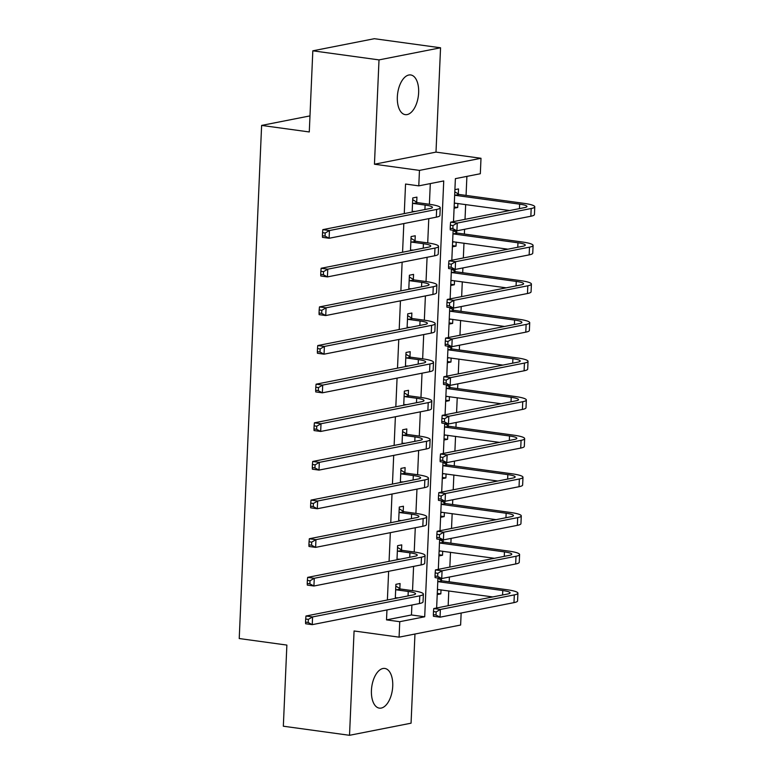 <?xml version="1.0" encoding="UTF-8"?>
<svg xmlns="http://www.w3.org/2000/svg" width="774" height="774" viewBox="0 0 774 774"><rect width="100%" height="100%" fill="white"/><g stroke="black" fill="none" stroke-linecap="round" stroke-linejoin="round"><path stroke-width="1.16" d="M392.728 686.19A20.027 10.42 97.8 0 0 384.804 668.446A20.027 10.42 97.8 0 0 371.433 690.379A20.027 10.42 97.8 0 0 379.357 708.133A20.027 10.42 97.8 0 0 392.728 686.19M418.637 92.706A20.027 10.42 97.8 0 0 410.713 74.952A20.027 10.42 97.8 0 0 397.343 96.895A20.027 10.42 97.8 0 0 405.266 114.639A20.027 10.42 97.8 0 0 418.637 92.706M461.149 613.027L460.627 625.034L399.084 637.157L399.752 621.696L424.703 616.781L443.734 180.942L418.782 185.857L419.46 170.396L481.002 158.283L480.325 173.734L455.383 178.649L453.506 221.596M309.977 115.897L261.622 125.417L239.224 638.54L286.873 645.081L283.332 726.215L349.519 735.3L411.062 723.187L414.961 634.032M261.622 125.417L309.281 131.957L312.822 50.813L374.364 38.7L440.551 47.785L379.008 59.898L374.452 164.223L419.46 170.396M374.452 164.223L435.994 152.11L440.551 47.785M435.994 152.11L481.002 158.283M448.156 605.713L448.794 590.901M449.201 581.796L449.404 577.036M449.839 567.081L450.487 552.268M450.884 543.154L451.087 538.394M451.523 528.439L452.171 513.626M452.567 504.522L452.78 499.752M453.216 489.797L453.864 474.984M454.261 465.88L454.464 461.12M454.899 451.165L455.547 436.352M455.944 427.238L456.157 422.478M456.583 412.523L457.231 397.71M457.627 388.606L457.84 383.846M458.276 373.881L458.924 359.078M459.321 349.964L459.524 345.204M459.959 335.248L460.607 320.436M461.004 311.322L461.217 306.562M461.652 296.606L462.291 281.794M462.697 272.69L462.9 267.93M463.336 257.965L463.984 243.162M464.381 234.048L464.584 229.288M465.019 219.332L465.667 204.52M466.064 195.416L466.896 176.385M312.822 50.813L379.008 59.898M454.899 189.649L458.518 188.933L458.295 193.974M454.086 208.196L457.705 207.48L457.879 203.456M452.403 246.829L456.021 246.122L456.196 242.088M456.612 232.616L456.689 230.768M450.72 285.471L454.328 284.755L454.512 280.73M454.918 271.248L455.006 269.41M449.026 324.103L452.645 323.397L452.819 319.362M453.235 309.89L453.312 308.042M447.343 362.745L450.961 362.029L451.136 358.004M451.552 348.532L451.629 346.684M445.65 401.387L449.268 400.671L449.452 396.646M449.858 387.164L449.946 385.326M443.966 440.019L447.585 439.313L447.759 435.278M448.175 425.806L448.252 423.959M442.283 478.661L445.901 477.945L446.076 473.92M446.492 464.448L446.569 462.6M440.59 517.303L444.208 516.587L444.382 512.562M444.798 503.081L444.886 501.242M438.906 555.935L442.525 555.229L442.699 551.194M443.115 541.723L443.192 539.875M437.223 594.577L440.841 593.861L441.016 589.836M441.422 580.365L441.509 578.517M418.782 185.857L405.547 184.038L404.26 213.605M403.825 223.56L402.567 252.237M402.132 262.202L400.884 290.879M400.448 300.834L399.2 329.521M398.765 339.476L397.507 368.153M397.072 378.118L395.824 406.795M395.388 416.751L394.13 445.437M393.705 455.393L392.447 484.069M392.012 494.025L390.764 522.711M390.328 532.667L389.07 561.353M388.635 571.309L387.387 599.985M386.952 609.941L386.516 619.877L411.468 614.972L411.903 605.036M412.532 590.659L413.587 566.394M414.216 552.017L415.28 527.752M415.909 513.385L416.963 489.12M417.592 474.743L418.647 450.478M419.276 436.101L420.34 411.845M420.969 397.468L422.024 373.203M422.652 358.826L423.707 334.562M424.336 320.184L425.4 295.929M426.029 281.552L427.084 257.287M427.712 242.91L428.777 218.645M429.396 204.268L430.305 183.583M416.712 202.159L416.934 197.118L412.774 197.941L412.155 212.047M415.028 240.801L415.241 235.76L411.091 236.573L410.472 250.689M413.335 279.443L413.558 274.393L409.398 275.215L408.788 289.321M411.652 318.075L411.874 313.035L407.714 313.857L407.095 327.963M409.968 356.717L410.181 351.677L406.021 352.489L405.412 366.605M408.275 395.359L408.498 390.309L404.338 391.131L403.718 405.237M406.592 433.991L406.814 428.951L402.654 429.773L402.035 443.879M404.899 472.633L405.121 467.593L400.961 468.405L400.352 482.512M403.215 511.266L403.438 506.225L399.278 507.047L398.658 521.154M401.532 549.908L401.745 544.867L397.594 545.689L396.975 559.796M399.839 588.55L400.061 583.509L395.901 584.322L395.291 598.428M399.084 637.157L354.076 630.974L349.519 735.3M386.516 619.877L399.752 621.696M453.129 230.275L451.813 260.238M451.436 268.917L450.129 298.87M449.752 307.559L448.446 337.512M448.059 346.191L446.753 376.154M446.375 384.833L445.069 414.787M444.692 423.475L443.386 453.429M442.999 462.107L441.693 492.071M441.315 500.749L440.009 530.703M439.632 539.391L438.316 569.345M437.939 578.023L436.633 607.987M411.468 614.972L424.703 616.781M454.144 206.987L457.705 207.48M437.271 593.377L440.841 593.861M438.955 554.735L442.525 555.229M440.648 516.094L444.208 516.587M442.331 477.461L445.901 477.945M444.015 438.819L447.585 439.313M445.708 400.187L449.268 400.671M447.391 361.545L450.961 362.029M449.084 322.903L452.645 323.397M450.768 284.271L454.328 284.755M452.451 245.629L456.021 246.122M412.184 211.447L415.087 211.466M413.316 203.456L425.11 205.071A15.644 2.351 -177.5 0 1 432.424 207.393A15.644 2.351 -177.5 0 1 430.034 208.525L322.826 229.636L329.443 230.546L436.652 209.435A23.472 3.522 2.5 0 0 440.242 207.732A23.472 3.522 2.5 0 0 429.27 204.259L417.476 202.633L413.316 203.456L412.552 202.982M414.148 211.341L412.165 211.999M412.697 199.663L417.476 202.633M325.196 233.013L322.555 232.645L322.419 235.741L325.061 236.099L325.196 233.013L329.443 230.546L329.114 238.266L436.313 217.165A23.472 3.522 2.5 0 0 439.913 215.462L440.242 207.732M325.061 236.099L329.114 238.266L322.487 237.357L322.419 235.741M322.555 232.645L322.826 229.636M454.802 191.807L459.059 194.448L454.899 195.271L519.644 204.152A15.644 2.351 -177.5 0 1 526.959 206.474A15.644 2.351 -177.5 0 1 524.569 207.606L450.632 222.167L457.25 223.067L531.187 208.516A23.472 3.522 2.5 0 0 534.776 206.813A23.472 3.522 2.5 0 0 523.804 203.33L459.059 194.448M455.731 203.156L454.29 203.63M454.309 203.078L509.611 210.547M453.003 225.544L450.352 225.176L450.216 228.272L452.867 228.63L453.003 225.544L457.25 223.067L456.912 230.797L530.848 216.246A23.472 3.522 2.5 0 0 534.437 214.543L534.776 206.813M452.867 228.63L456.912 230.797L450.294 229.888L450.216 228.272M450.352 225.176L450.632 222.167M410.501 250.079L413.393 250.108M411.633 242.098L423.426 243.713A15.644 2.351 -177.5 0 1 430.741 246.035A15.644 2.351 -177.5 0 1 428.351 247.167L321.142 268.268L327.76 269.178L434.969 248.077A23.472 3.522 2.5 0 0 438.558 246.374A23.472 3.522 2.5 0 0 427.587 242.891L415.783 241.275L411.633 242.098L410.868 241.623M412.465 249.983L410.472 250.631M411.013 238.305L415.783 241.275M323.513 271.655L320.862 271.287L320.726 274.383L323.377 274.741L323.513 271.655L327.76 269.178L327.421 276.908L434.63 255.797A23.472 3.522 2.5 0 0 438.219 254.104L438.558 246.374M323.377 274.741L327.421 276.908L320.804 275.999L320.726 274.383M320.862 271.287L321.142 268.268M408.807 288.721L411.71 288.75M409.939 280.73L421.743 282.355A15.644 2.351 -177.5 0 1 429.057 284.668A15.644 2.351 -177.5 0 1 426.658 285.809L319.459 306.91L326.077 307.82L433.276 286.709A23.472 3.522 2.5 0 0 436.875 285.016A23.472 3.522 2.5 0 0 425.894 281.533L414.1 279.917L409.939 280.73L409.175 280.256M410.771 288.625L408.788 289.273M409.32 276.947L414.1 279.917M321.829 310.287L319.178 309.929L319.043 313.015L321.694 313.383L321.829 310.287L326.077 307.82L325.738 315.55L432.937 294.439A23.472 3.522 2.5 0 0 436.536 292.736L436.875 285.016M321.694 313.383L325.738 315.55L319.12 314.641L319.043 313.015M319.178 309.929L319.459 306.91M407.124 327.354L410.017 327.383M408.256 319.372L420.05 320.987A15.644 2.351 -177.5 0 1 427.364 323.309A15.644 2.351 -177.5 0 1 424.974 324.441L317.766 345.552L324.383 346.452L431.592 325.351A23.472 3.522 2.5 0 0 435.182 323.648A23.472 3.522 2.5 0 0 424.21 320.175L412.416 318.549L408.256 319.372L407.492 318.898M409.088 327.257L407.095 327.915M407.637 315.579L412.416 318.549M320.136 348.929L317.495 348.561L317.359 351.657L320.001 352.015L320.136 348.929L324.383 346.452L324.045 354.182L431.253 333.081A23.472 3.522 2.5 0 0 434.843 331.378L435.182 323.648M320.001 352.015L324.045 354.182L317.427 353.273L317.359 351.657M317.495 348.561L317.766 345.552M453.119 230.439L457.376 233.09L453.216 233.903L517.961 242.794A15.644 2.351 -177.5 0 1 525.275 245.116A15.644 2.351 -177.5 0 1 522.876 246.248L448.939 260.799L455.557 261.709L529.493 247.158A23.472 3.522 2.5 0 0 533.092 245.455A23.472 3.522 2.5 0 0 522.121 241.972L457.376 233.09M454.048 241.798L452.597 242.272M452.626 241.72L507.928 249.189M451.31 264.186L448.668 263.818L448.533 266.914L451.174 267.272L451.31 264.186L455.557 261.709L455.228 269.439L529.164 254.878A23.472 3.522 2.5 0 0 532.754 253.185L533.092 245.455M451.174 267.272L455.228 269.439L448.601 268.53L448.533 266.914M448.668 263.818L448.939 260.799M451.426 269.081L455.683 271.722L451.523 272.545L516.268 281.426A15.644 2.351 -177.5 0 1 523.592 283.748A15.644 2.351 -177.5 0 1 521.192 284.88L447.256 299.441L453.874 300.351L527.81 285.79A23.472 3.522 2.5 0 0 531.409 284.087A23.472 3.522 2.5 0 0 520.428 280.614L455.683 271.722M452.355 280.43L450.913 280.904M450.942 280.352L506.244 287.831M449.626 302.818L446.975 302.46L446.84 305.546L449.491 305.914L449.626 302.818L453.874 300.351L453.535 308.071L527.471 293.52A23.472 3.522 2.5 0 0 531.07 291.817L531.409 284.087M449.491 305.914L453.535 308.071L446.917 307.172L446.84 305.546M446.975 302.46L447.256 299.441M449.742 307.723L453.999 310.364L449.839 311.187L514.584 320.068A15.644 2.351 -177.5 0 1 521.899 322.39A15.644 2.351 -177.5 0 1 519.509 323.522L445.572 338.083L452.19 338.983L526.126 324.432A23.472 3.522 2.5 0 0 529.716 322.729A23.472 3.522 2.5 0 0 518.744 319.246L453.999 310.364M450.671 319.072L449.23 319.546M449.249 318.994L504.551 326.464M447.943 341.46L445.292 341.092L445.156 344.188L447.807 344.546L447.943 341.46L452.19 338.983L451.852 346.713L525.788 332.162A23.472 3.522 2.5 0 0 529.377 330.459L529.716 322.729M447.807 344.546L451.852 346.713L445.234 345.804L445.156 344.188M445.292 341.092L445.572 338.083M405.441 365.996L408.333 366.025M406.563 358.004L418.366 359.629A15.644 2.351 -177.5 0 1 425.681 361.951A15.644 2.351 -177.5 0 1 423.281 363.083L316.082 384.185L322.7 385.094L429.909 363.993A23.472 3.522 2.5 0 0 433.498 362.29A23.472 3.522 2.5 0 0 422.527 358.807L410.723 357.191L406.563 358.004L405.808 357.53M407.405 365.899L405.412 366.547M405.953 354.221L410.723 357.191M318.453 387.571L315.802 387.203L315.666 390.289L318.317 390.657L318.453 387.571L322.7 385.094L322.361 392.824L429.57 371.714A23.472 3.522 2.5 0 0 433.159 370.02L433.498 362.29M318.317 390.657L322.361 392.824L315.744 391.915L315.666 390.289M315.802 387.203L316.082 384.185M448.059 346.355L452.306 349.006L448.156 349.819L512.901 358.71A15.644 2.351 -177.5 0 1 520.215 361.023A15.644 2.351 -177.5 0 1 517.816 362.164L443.879 376.715L450.497 377.625L524.433 363.074A23.472 3.522 2.5 0 0 528.032 361.371A23.472 3.522 2.5 0 0 517.061 357.888L452.306 349.006M448.988 357.714L447.536 358.188M447.566 357.627L502.868 365.105M446.25 380.092L443.608 379.734L443.473 382.82L446.114 383.188L446.25 380.092L450.497 377.625L450.158 385.355L524.104 370.794A23.472 3.522 2.5 0 0 527.694 369.092L528.032 361.371M446.114 383.188L450.158 385.355L443.541 384.446L443.473 382.82M443.608 379.734L443.879 376.715M403.747 404.638L406.65 404.667M404.879 396.646L416.673 398.262A15.644 2.351 -177.5 0 1 423.997 400.584A15.644 2.351 -177.5 0 1 421.598 401.716L314.399 422.827L321.017 423.736L428.216 402.625A23.472 3.522 2.5 0 0 431.815 400.922A23.472 3.522 2.5 0 0 420.833 397.449L409.04 395.824L404.879 396.646L404.115 396.172M405.711 404.531L403.728 405.189M404.26 392.863L409.04 395.824M316.76 426.203L314.118 425.845L313.983 428.931L316.624 429.299L316.76 426.203L321.017 423.736L320.678 431.457L427.877 410.355A23.472 3.522 2.5 0 0 431.476 408.653L431.815 400.922M316.624 429.299L320.678 431.457L314.06 430.557L313.983 428.931M314.118 425.845L314.399 422.827M402.064 443.27L404.957 443.299M403.196 435.288L414.99 436.904A15.644 2.351 -177.5 0 1 422.304 439.226A15.644 2.351 -177.5 0 1 419.914 440.358L312.706 461.468L319.323 462.368L426.532 441.267A23.472 3.522 2.5 0 0 430.121 439.564A23.472 3.522 2.5 0 0 419.15 436.081L407.356 434.466L403.196 435.288L402.432 434.814M404.028 443.173L402.035 443.821M402.577 431.495L407.356 434.466M315.076 464.845L312.425 464.477L312.29 467.573L314.941 467.931L315.076 464.845L319.323 462.368L318.985 470.099L426.193 448.997A23.472 3.522 2.5 0 0 429.783 447.295L430.121 439.564M314.941 467.931L318.985 470.099L312.367 469.189L312.29 467.573M312.425 464.477L312.706 461.468M400.371 481.912L403.273 481.941M401.503 473.92L413.306 475.546A15.644 2.351 -177.5 0 1 420.621 477.868A15.644 2.351 -177.5 0 1 418.221 479L311.022 500.101L317.64 501.01L424.839 479.909A23.472 3.522 2.5 0 0 428.438 478.206A23.472 3.522 2.5 0 0 417.467 474.723L405.663 473.108L401.503 473.92L400.748 473.446M402.335 481.815L400.352 482.463M400.893 470.137L405.663 473.108M313.393 503.477L310.742 503.119L310.606 506.206L313.257 506.573L313.393 503.477L317.64 501.01L317.301 508.741L424.51 487.63A23.472 3.522 2.5 0 0 428.099 485.937L428.438 478.206M313.257 506.573L317.301 508.741L310.684 507.831L310.606 506.206M310.742 503.119L311.022 500.101M446.366 384.997L450.623 387.639L446.463 388.461L511.208 397.343A15.644 2.351 -177.5 0 1 518.532 399.665A15.644 2.351 -177.5 0 1 516.132 400.797L442.196 415.357L448.814 416.267L522.75 401.706A23.472 3.522 2.5 0 0 526.339 400.003A23.472 3.522 2.5 0 0 515.368 396.53L450.623 387.639M447.295 396.346L445.853 396.82M445.882 396.269L501.184 403.747M444.566 418.734L441.915 418.376L441.78 421.462L444.431 421.83L444.566 418.734L448.814 416.267L448.475 423.988L522.411 409.436A23.472 3.522 2.5 0 0 526.01 407.734L526.339 400.003M444.431 421.83L448.475 423.988L441.857 423.088L441.78 421.462M441.915 418.376L442.196 415.357M444.682 423.639L448.939 426.281L444.779 427.103L509.524 435.985A15.644 2.351 -177.5 0 1 516.839 438.307A15.644 2.351 -177.5 0 1 514.449 439.438L440.512 453.99L447.13 454.899L521.066 440.348A23.472 3.522 2.5 0 0 524.656 438.645A23.472 3.522 2.5 0 0 513.684 435.162L448.939 426.281M445.611 434.988L444.17 435.462M444.189 434.911L499.491 442.38M442.873 457.376L440.232 457.008L440.096 460.104L442.738 460.462L442.873 457.376L447.13 454.899L446.792 462.629L520.728 448.078A23.472 3.522 2.5 0 0 524.317 446.375L524.656 438.645M442.738 460.462L446.792 462.629L440.174 461.72L440.096 460.104M440.232 457.008L440.512 453.99M442.999 462.272L447.246 464.922L443.086 465.735L507.841 474.626A15.644 2.351 -177.5 0 1 515.155 476.939A15.644 2.351 -177.5 0 1 512.756 478.08L438.819 492.632L445.437 493.541L519.373 478.98A23.472 3.522 2.5 0 0 522.972 477.287A23.472 3.522 2.5 0 0 511.991 473.804L447.246 464.922M443.928 473.63L442.476 474.094M442.505 473.543L497.808 481.022M441.19 496.008L438.539 495.65L438.403 498.737L441.054 499.104L441.19 496.008L445.437 493.541L445.098 501.271L519.035 486.711A23.472 3.522 2.5 0 0 522.634 485.008L522.972 477.287M441.054 499.104L445.098 501.271L438.481 500.362L438.403 498.737M438.539 495.65L438.819 492.632M398.687 520.554L401.59 520.583M399.819 512.562L411.613 514.178A15.644 2.351 -177.5 0 1 418.937 516.5A15.644 2.351 -177.5 0 1 416.538 517.632L309.329 538.743L315.956 539.652L423.155 518.541A23.472 3.522 2.5 0 0 426.745 516.839A23.472 3.522 2.5 0 0 415.773 513.365L403.98 511.74L399.819 512.562L399.055 512.088M400.651 520.447L398.668 521.105M399.2 508.77L403.98 511.74M311.699 542.119L309.058 541.761L308.923 544.848L311.564 545.215L311.699 542.119L315.956 539.652L315.618 547.373L422.817 526.272A23.472 3.522 2.5 0 0 426.416 524.569L426.745 516.839M311.564 545.215L315.618 547.373L309 546.473L308.923 544.848M309.058 541.761L309.329 538.743M441.306 500.913L445.563 503.555L441.403 504.377L506.148 513.259A15.644 2.351 -177.5 0 1 513.462 515.581A15.644 2.351 -177.5 0 1 511.072 516.713L437.136 531.274L443.754 532.183L517.69 517.622A23.472 3.522 2.5 0 0 521.279 515.919A23.472 3.522 2.5 0 0 510.308 512.446L445.563 503.555M442.235 512.262L440.793 512.736M440.812 512.185L496.115 519.654M439.506 534.65L436.855 534.292L436.72 537.379L439.371 537.746L439.506 534.65L443.754 532.183L443.415 539.904L517.351 525.352A23.472 3.522 2.5 0 0 520.941 523.65L521.279 515.919M439.371 537.746L443.415 539.904L436.797 538.994L436.72 537.379M436.855 534.292L437.136 531.274M397.004 559.186L399.897 559.215M398.136 551.204L409.93 552.82A15.644 2.351 -177.5 0 1 417.244 555.142A15.644 2.351 -177.5 0 1 414.854 556.274L307.646 577.375L314.263 578.284L421.472 557.183A23.472 3.522 2.5 0 0 425.061 555.48A23.472 3.522 2.5 0 0 414.09 551.997L402.287 550.382L398.136 551.204L397.372 550.73M398.968 559.089L396.975 559.737M397.517 547.411L402.287 550.382M310.016 580.761L307.365 580.394L307.23 583.49L309.881 583.848L310.016 580.761L314.263 578.284L313.925 586.015L421.133 564.914A23.472 3.522 2.5 0 0 424.723 563.211L425.061 555.48M309.881 583.848L313.925 586.015L307.307 585.105L307.23 583.49M307.365 580.394L307.646 577.375M439.622 539.555L443.879 542.197L439.719 543.009L504.464 551.901A15.644 2.351 -177.5 0 1 511.778 554.223A15.644 2.351 -177.5 0 1 509.379 555.355L435.443 569.906L442.07 570.815L516.006 556.264A23.472 3.522 2.5 0 0 519.596 554.561A23.472 3.522 2.5 0 0 508.624 551.078L443.879 542.197M440.551 550.904L439.11 551.378M439.129 550.827L494.431 558.296M437.813 573.292L435.172 572.924L435.036 576.02L437.678 576.378L437.813 573.292L442.07 570.815L441.731 578.546L515.668 563.985A23.472 3.522 2.5 0 0 519.257 562.292L519.596 554.561M437.678 576.378L441.731 578.546L435.114 577.636L435.036 576.02M435.172 572.924L435.443 569.906M395.311 597.828L398.213 597.857M396.443 589.836L408.246 591.462A15.644 2.351 -177.5 0 1 415.561 593.774A15.644 2.351 -177.5 0 1 413.161 594.916L305.962 616.017L312.58 616.926L419.779 595.825A23.472 3.522 2.5 0 0 423.378 594.122A23.472 3.522 2.5 0 0 412.397 590.639L400.603 589.024L396.443 589.836L395.688 589.362M397.275 597.731L395.291 598.379M395.824 586.053L400.603 589.024M308.333 619.394L305.682 619.036L305.546 622.122L308.197 622.49L308.333 619.394L312.58 616.926L312.241 624.657L419.44 603.546A23.472 3.522 2.5 0 0 423.039 601.843L423.378 594.122M308.197 622.49L312.241 624.657L305.624 623.747L305.546 622.122M305.682 619.036L305.962 616.017M437.939 578.188L442.186 580.839L438.026 581.651L502.781 590.543A15.644 2.351 -177.5 0 1 510.095 592.855A15.644 2.351 -177.5 0 1 507.696 593.997L433.759 608.548L440.377 609.457L514.313 594.896A23.472 3.522 2.5 0 0 517.912 593.203A23.472 3.522 2.5 0 0 506.931 589.72L442.186 580.839M438.868 589.536L437.416 590.011M437.445 589.459L492.748 596.938M436.13 611.924L433.479 611.566L433.343 614.653L435.994 615.02L436.13 611.924L440.377 609.457L440.038 617.188L513.975 602.627A23.472 3.522 2.5 0 0 517.574 600.924L517.912 593.203M435.994 615.02L440.038 617.188L433.421 616.278L433.343 614.653M433.479 611.566L433.759 608.548M425.11 205.071L424.916 209.531M436.652 209.435L436.313 217.165M519.644 204.152L519.451 208.612M531.187 208.516L530.848 216.246M423.426 243.713L423.233 248.173M434.969 248.077L434.63 255.797M421.743 282.355L421.54 286.815M433.276 286.709L432.937 294.439M420.05 320.987L419.856 325.448M431.592 325.351L431.253 333.081M517.961 242.794L517.767 247.254M529.493 247.158L529.164 254.878M516.268 281.426L516.074 285.887M527.81 285.79L527.471 293.52M514.584 320.068L514.391 324.529M526.126 324.432L525.788 332.162M418.366 359.629L418.173 364.09M429.909 363.993L429.57 371.714M512.901 358.71L512.707 363.17M524.433 363.074L524.104 370.794M416.673 398.262L416.48 402.732M428.216 402.625L427.877 410.355M414.99 436.904L414.796 441.364M426.532 441.267L426.193 448.997M413.306 475.546L413.113 480.006M424.839 479.909L424.51 487.63M511.208 397.343L511.014 401.803M522.75 401.706L522.411 409.436M509.524 435.985L509.331 440.445M521.066 440.348L520.728 448.078M507.841 474.626L507.647 479.087M519.373 478.98L519.035 486.711M411.613 514.178L411.42 518.638M423.155 518.541L422.817 526.272M506.148 513.259L505.954 517.719M517.69 517.622L517.351 525.352M409.93 552.82L409.736 557.28M421.472 557.183L421.133 564.914M504.464 551.901L504.271 556.361M516.006 556.264L515.668 563.985M408.246 591.462L408.053 595.922M419.779 595.825L419.44 603.546M502.781 590.543L502.578 595.003M514.313 594.896L513.975 602.627"/></g></svg>
